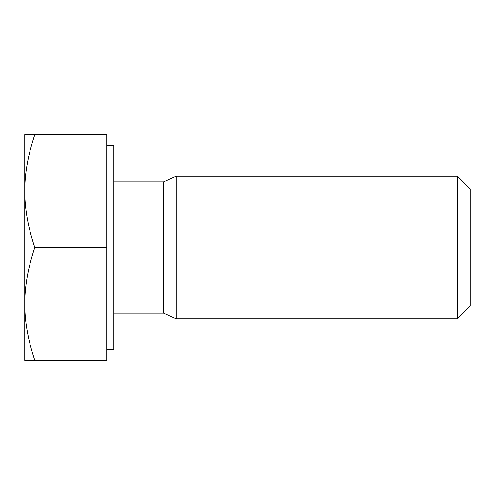 <?xml version="1.0" encoding="UTF-8"?>
<svg xmlns="http://www.w3.org/2000/svg" width="495" height="495" viewBox="0 0 495 495"><rect width="100%" height="100%" fill="white"/><g stroke="black" fill="none" stroke-linecap="round" stroke-linejoin="round"><path stroke-width="0.74" d="M457.498 247.5L457.498 318.78L470.25 306.028L470.25 188.972L457.498 176.22L457.498 247.5M113.85 181.844L163.468 181.844L176.22 176.22L176.22 318.78L457.498 318.78M24.75 303.93C24.676 321.36 28.036 340.17 34.829 360.36L24.75 360.36L24.75 191.07C24.676 208.5 28.036 227.31 34.829 247.5C28.036 267.69 24.676 286.5 24.75 303.93M24.75 134.64L34.829 134.64C28.036 154.83 24.676 173.64 24.75 191.07L24.75 134.64M34.829 247.5L106.722 247.5L106.722 134.64L34.829 134.64M106.722 247.5L106.722 360.36L34.829 360.36M106.722 145.332L113.85 145.332L113.85 349.668L106.722 349.668M163.468 181.844L163.468 313.156L176.22 318.78M176.22 176.22L457.498 176.22M113.85 313.156L163.468 313.156"/></g></svg>
